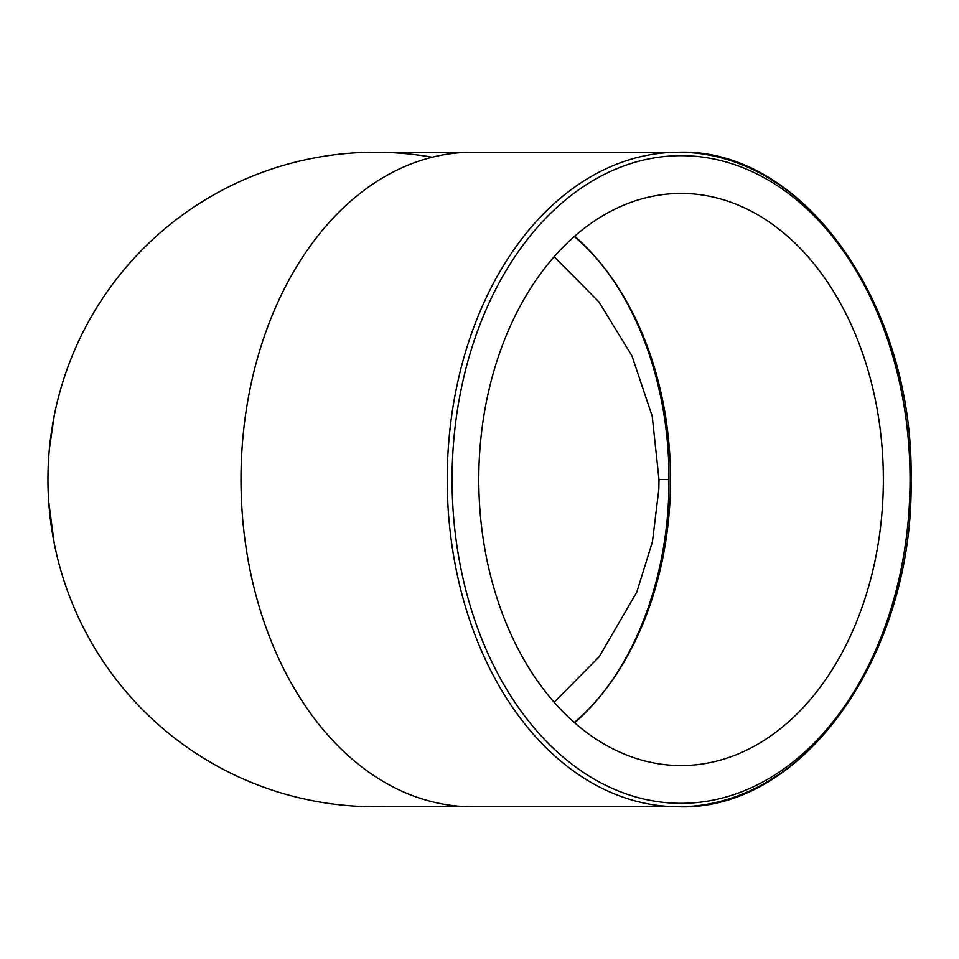 <?xml version="1.0" encoding="UTF-8"?>
<svg xmlns="http://www.w3.org/2000/svg" width="959" height="959" viewBox="0 0 959 959"><rect width="100%" height="100%" fill="white"/><g stroke="black" fill="none" stroke-linecap="round" stroke-linejoin="round"><path stroke-width="1.44" d="M478.781 479.5A286.07 202.277 -90 0 1 681.058 193.43A286.07 202.277 -90 0 1 883.347 479.5A286.07 202.277 -90 0 1 681.058 765.57A286.07 202.277 -90 0 1 478.781 479.5M49.029 506.124A327.259 327.259 0 0 1 48.921 504.722M574.657 722.798A286.07 202.277 90 0 0 574.657 236.202M574.285 722.463C633.527 673.026 669.622 576.659 668.926 479.5C669.61 382.365 633.587 286.058 574.285 236.537M554.146 256.736L598.872 301.821L631.957 355.873L652.204 416.17L658.989 479.5L658.833 489.306L652.444 541.715L636.788 592.159L599.099 656.891L554.146 702.264M658.989 479.5L668.926 479.5M384.883 806.615A327.259 327.259 0 0 1 47.95 479.5A327.259 327.259 0 0 1 432.149 157.228A327.259 327.259 0 0 0 47.95 479.5A327.259 327.259 0 0 0 384.883 806.615M910.043 479.5A323.83 228.985 -90 0 1 566.565 759.948A323.83 228.985 -90 0 1 566.565 199.052A323.83 228.985 -90 0 1 910.043 479.5A327.259 231.407 90 0 0 678.636 152.241A327.259 231.407 90 0 0 447.23 479.5A327.259 231.407 90 0 0 678.636 806.759A327.259 231.407 90 0 0 910.043 479.5M240.997 479.5A327.259 231.407 -90 0 1 472.403 152.241L678.636 152.241C803.522 147.938 914.215 305.046 911.05 479.5C914.215 653.99 803.462 811.098 678.636 806.759L472.403 806.759A327.259 231.407 -90 0 1 240.997 479.5M472.403 152.241L375.221 152.241M472.403 806.759L375.209 806.759M54.172 542.926L48.729 502.072C46.739 473.087 48.561 444.353 54.207 415.846L49.436 448.321C46.404 480.279 48.01 511.962 54.255 543.405L54.172 542.926"/></g></svg>

